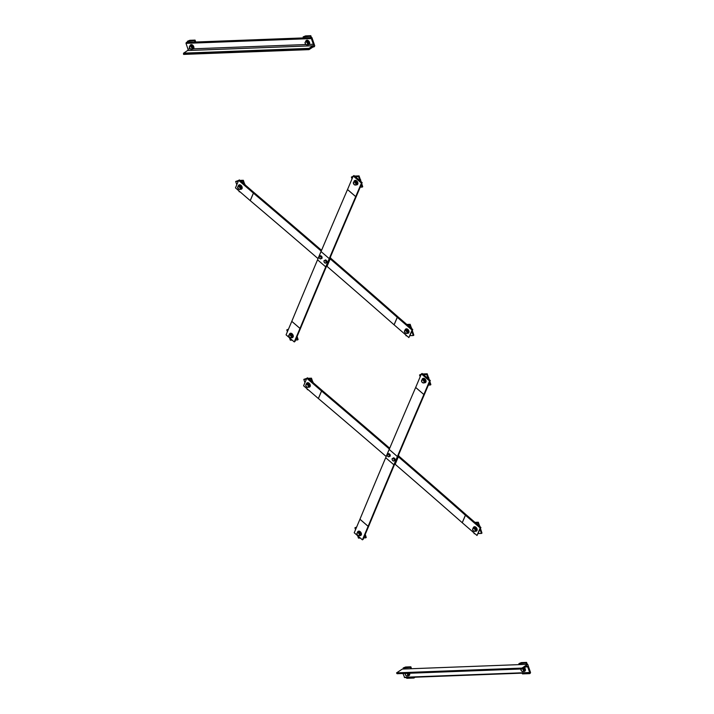 <?xml version="1.0" encoding="UTF-8"?>
<svg xmlns="http://www.w3.org/2000/svg" width="714" height="714" viewBox="0 0 714 714"><rect width="100%" height="100%" fill="white"/><g stroke="black" fill="none" stroke-linecap="round" stroke-linejoin="round"><path stroke-width="1.07" d="M429.578 380.999L430.292 380.526L422.099 373.458L421.385 373.931L415.673 387.434A3.409 1.026 -49.2 0 1 415.664 387.47A7690.521 2320.634 130.8 0 0 389.184 449.454L385.694 457.71A7690.521 2320.634 130.8 0 0 359.945 519.23A3.409 1.026 -49.2 0 1 359.936 519.256L354.224 532.769L362.409 539.838L368.121 526.325A3.409 1.026 130.8 0 0 368.138 526.298A7690.521 2320.634 -49.2 0 1 393.887 464.787L397.377 456.532A7690.521 2320.634 -49.2 0 1 423.848 394.539A3.409 1.026 130.8 0 0 423.866 394.512L429.578 380.999L421.385 373.931M430.292 380.526L424.58 394.039A4.543 1.374 -49.2 0 1 424.571 394.074A7689.387 2320.295 130.8 0 0 398.1 456.059L394.61 464.314A7689.387 2320.295 130.8 0 0 368.861 525.816A4.543 1.374 -49.2 0 1 368.843 525.852L363.131 539.365L362.409 539.838M306.788 378.286L303.611 385.792L318.364 398.519A4.543 3.159 22.9 0 0 318.399 398.555A7689.387 5354.161 -157.1 0 1 386.167 456.505L389.335 449.008A7689.387 5354.161 22.9 0 0 321.577 391.049A4.543 3.159 -157.1 0 1 321.532 391.022L306.788 378.286L307.502 377.813L322.255 390.54A3.409 2.374 22.9 0 0 322.282 390.567A7690.521 5354.955 -157.1 0 1 389.71 448.231M398.278 455.63L399.072 456.308A7690.521 5354.955 -157.1 0 1 466.126 514.74A3.409 2.374 22.9 0 0 466.153 514.767L480.906 527.503L480.183 527.976L465.439 515.24A4.543 3.159 -157.1 0 1 465.394 515.213A7689.387 5354.161 22.9 0 0 398.35 456.781L397.939 456.433M394.771 463.939L395.181 464.287A7689.387 5354.161 -157.1 0 1 462.226 522.71A4.543 3.159 22.9 0 0 462.261 522.746L477.006 535.482L480.183 527.976M477.006 535.482L480.906 527.503M387.193 454.425L387.613 454.265A1.428 0.928 -123.4 0 0 387.211 455.211A1.428 0.928 -123.4 0 0 387.907 456.46A1.428 0.928 -123.4 0 0 388.996 456.755L387.907 456.46L387.211 455.211L387.193 454.425L388.889 453.542L390.076 454.568L390.272 456.032L388.996 456.755A1.428 0.928 -123.4 0 0 389.398 455.809L389.576 456.487M387.613 454.265L388.702 454.568A1.428 0.928 -123.4 0 0 387.613 454.265M388.702 454.568L389.398 455.809A1.428 0.928 -123.4 0 0 388.702 454.568M388.889 453.542L388.193 453.997M390.076 454.568L389.38 455.023M398.323 455.532A0.892 0.58 56.6 0 1 399.055 456.3M392.111 458.674L393.798 457.781L394.994 458.807L395.19 460.271L393.914 461.003A1.428 0.928 -123.4 0 0 394.315 460.057A1.428 0.928 -123.4 0 0 393.619 458.807A1.428 0.928 -123.4 0 0 392.53 458.513A1.428 0.928 -123.4 0 0 392.129 459.459L392.111 458.674L393.102 458.245L394.298 459.272L394.494 460.726M399.064 456.3A0.732 0.473 -123.4 0 0 398.626 455.693M393.914 461.003L392.825 460.7A1.428 0.928 -123.4 0 0 393.914 461.003M392.825 460.7L392.129 459.459A1.428 0.928 -123.4 0 0 392.825 460.7M394.994 458.807L394.298 459.272M393.798 457.781L393.102 458.245M356.34 527.753L354.912 527.807L356.634 527.057M354.912 527.807L355.545 529.636M357.634 535.714L358.464 538.115L360.338 538.044M365.202 534.474L366.237 537.481L365.247 534.358M366.237 537.481L365.693 537.838L364.836 535.339M363.747 537.919L365.693 537.838M357.669 532.492A1.883 1.232 56.6 0 1 357.991 532.091A1.883 1.232 56.6 0 1 358.437 531.957A1.883 1.232 56.6 0 1 360.231 533.296A1.883 1.232 56.6 0 1 360.07 535.241A1.883 1.232 56.6 0 1 359.57 535.384L358 535.545A1.607 1.044 -123.4 0 0 359.133 535.509A1.607 1.044 -123.4 0 0 359.267 534.215A1.607 1.044 -123.4 0 0 358.267 532.974A1.607 1.044 -123.4 0 0 357.125 533.019L357.643 532.51L359.071 533.313L359.651 535L358.803 535.884M358.142 532.01A1.883 1.232 56.6 0 1 358.276 531.903A1.883 1.232 56.6 0 1 358.723 531.769A1.883 1.232 56.6 0 1 360.516 533.108A1.883 1.232 56.6 0 1 360.356 535.054A1.883 1.232 56.6 0 1 360.204 535.134M357.446 532.698A2.41 1.571 56.6 0 1 357.982 531.466A2.41 1.571 56.6 0 1 358.562 531.287A2.41 1.571 56.6 0 1 360.847 533.01A2.41 1.571 56.6 0 1 360.641 535.491A2.41 1.571 56.6 0 1 359.347 535.527M358.125 531.386A2.41 1.571 56.6 0 1 358.258 531.287A2.41 1.571 56.6 0 1 358.83 531.109A2.41 1.571 56.6 0 1 361.123 532.822A2.41 1.571 56.6 0 1 360.918 535.313A2.41 1.571 56.6 0 1 360.766 535.393M357.643 532.51L358.446 531.984L359.874 532.778L360.463 534.465L359.606 535.357M358 535.545L356.991 534.304A1.607 1.044 -123.4 0 0 358 535.545M356.991 534.304L357.125 533.019A1.607 1.044 -123.4 0 0 356.991 534.304M360.463 534.465L359.651 535M359.874 532.778L359.071 533.313M473.873 532.769L474.194 533.715L474.935 533.688M480.433 528.61L481.968 533.081L480.477 528.503M481.968 533.081L481.432 533.438L480.067 529.476M478.344 533.554L481.432 533.438M479.808 526.557L478.318 522.22L479.683 526.45M478.425 522.773L475.926 523.21M478.746 525.638L477.88 523.13M474.935 522.353L478.318 522.22M474.533 531.484L473.73 531.145A1.607 1.044 -123.4 0 0 474.872 531.1A1.607 1.044 -123.4 0 0 475.006 529.815A1.607 1.044 -123.4 0 0 473.998 528.574L474.801 528.913L475.381 530.6L474.533 531.484L476.193 530.065L475.613 528.378L474.185 527.575L473.373 528.11L473.998 528.574A1.607 1.044 -123.4 0 0 472.855 528.619L473.373 528.11A1.883 1.232 56.6 0 1 473.721 527.691A1.883 1.232 56.6 0 1 474.176 527.557A1.883 1.232 56.6 0 1 475.961 528.895A1.883 1.232 56.6 0 1 475.801 530.841A1.883 1.232 56.6 0 1 475.301 530.975M473.873 527.61A1.883 1.232 56.6 0 1 474.007 527.503A1.883 1.232 56.6 0 1 474.453 527.369A1.883 1.232 56.6 0 1 476.247 528.708A1.883 1.232 56.6 0 1 476.086 530.654A1.883 1.232 56.6 0 1 475.935 530.734M473.177 528.298A2.41 1.571 56.6 0 1 473.721 527.066A2.41 1.571 56.6 0 1 474.292 526.887A2.41 1.571 56.6 0 1 476.586 528.601A2.41 1.571 56.6 0 1 476.372 531.091A2.41 1.571 56.6 0 1 475.087 531.127M473.864 526.986A2.41 1.571 56.6 0 1 473.989 526.887A2.41 1.571 56.6 0 1 474.569 526.709A2.41 1.571 56.6 0 1 476.854 528.422A2.41 1.571 56.6 0 1 476.649 530.913A2.41 1.571 56.6 0 1 476.506 530.993M479.96 526.432A0.884 0.571 -123.4 0 0 479.496 525.665A1.071 0.696 56.6 0 1 480.004 526.718M473.73 531.145L472.722 529.904A1.607 1.044 -123.4 0 0 473.73 531.145M472.722 529.904L472.855 528.619A1.607 1.044 -123.4 0 0 472.722 529.904M476.193 530.065L475.381 530.6M475.613 528.378L474.801 528.913M306.368 379.277L303.807 379.375L306.752 378.375M303.807 379.375L304.94 382.668M307.029 388.737L307.35 389.683L308.091 389.657M312.964 382.526L311.474 378.188L312.848 382.418M311.581 378.75L309.082 379.179M311.902 381.606L311.036 379.107M308.091 378.322L311.474 378.188M306.556 384.07A1.883 1.232 56.6 0 1 306.877 383.659A1.883 1.232 56.6 0 1 307.332 383.525A1.883 1.232 56.6 0 1 309.126 384.864A1.883 1.232 56.6 0 1 308.957 386.809A1.883 1.232 56.6 0 1 308.466 386.952M307.029 383.588A1.883 1.232 56.6 0 1 307.163 383.472A1.883 1.232 56.6 0 1 307.618 383.338A1.883 1.232 56.6 0 1 309.403 384.676A1.883 1.232 56.6 0 1 309.242 386.622A1.883 1.232 56.6 0 1 309.091 386.702M306.342 384.266A2.41 1.571 56.6 0 1 306.877 383.034A2.41 1.571 56.6 0 1 307.448 382.865A2.41 1.571 56.6 0 1 309.742 384.578A2.41 1.571 56.6 0 1 309.537 387.059A2.41 1.571 56.6 0 1 308.243 387.095M307.02 382.954A2.41 1.571 56.6 0 1 307.145 382.856A2.41 1.571 56.6 0 1 307.725 382.677A2.41 1.571 56.6 0 1 310.01 384.4A2.41 1.571 56.6 0 1 309.805 386.881A2.41 1.571 56.6 0 1 309.662 386.961M313.116 382.401A0.884 0.571 -123.4 0 0 312.661 381.633A1.071 0.696 56.6 0 1 313.16 382.695M306.529 384.087L307.341 383.552L308.769 384.346L309.349 386.033L307.689 387.461L306.886 387.122A1.607 1.044 -123.4 0 0 308.029 387.077A1.607 1.044 -123.4 0 0 308.162 385.792A1.607 1.044 -123.4 0 0 307.154 384.543A1.607 1.044 -123.4 0 0 306.011 384.587L306.529 384.087L307.957 384.882L308.537 386.569L307.689 387.461M306.886 387.122L305.878 385.872A1.607 1.044 -123.4 0 0 306.886 387.122M305.878 385.872L306.011 384.587A1.607 1.044 -123.4 0 0 305.878 385.872M309.349 386.033L308.537 386.569M308.769 384.346L307.957 384.882M420.965 374.921L419.537 374.975L421.26 374.225M419.537 374.975L420.171 376.805M429.828 381.642L430.863 384.65L429.873 381.526M430.863 384.65L430.319 385.007L429.462 382.508M428.373 385.087L430.319 385.007M429.203 379.58L427.204 373.788L429.078 379.482M427.311 374.341L423.679 374.823M428.132 378.661L426.776 374.698M422.688 373.966L427.204 373.788M423.429 383.052L422.617 382.713A1.607 1.044 -123.4 0 0 423.759 382.677A1.607 1.044 -123.4 0 0 423.893 381.383A1.607 1.044 -123.4 0 0 422.884 380.143L423.697 380.482L424.277 382.168L423.429 383.052L425.08 381.633L424.5 379.946L423.072 379.152L422.269 379.678L422.884 380.143A1.607 1.044 -123.4 0 0 421.751 380.187L422.269 379.678A1.883 1.232 56.6 0 1 422.617 379.259A1.883 1.232 56.6 0 1 423.063 379.125A1.883 1.232 56.6 0 1 424.857 380.464A1.883 1.232 56.6 0 1 424.696 382.409A1.883 1.232 56.6 0 1 424.196 382.552M422.768 379.179A1.883 1.232 56.6 0 1 422.902 379.072A1.883 1.232 56.6 0 1 423.348 378.938A1.883 1.232 56.6 0 1 425.142 380.276A1.883 1.232 56.6 0 1 424.973 382.222A1.883 1.232 56.6 0 1 424.821 382.302M422.072 379.866A2.41 1.571 56.6 0 1 422.608 378.634A2.41 1.571 56.6 0 1 423.188 378.456A2.41 1.571 56.6 0 1 425.473 380.178A2.41 1.571 56.6 0 1 425.267 382.659A2.41 1.571 56.6 0 1 423.973 382.695M422.75 378.554A2.41 1.571 56.6 0 1 422.884 378.456A2.41 1.571 56.6 0 1 423.456 378.277A2.41 1.571 56.6 0 1 425.749 379.991A2.41 1.571 56.6 0 1 425.535 382.481A2.41 1.571 56.6 0 1 425.392 382.561M428.4 377.251A1.071 0.696 56.6 0 1 428.846 378.563M428.855 378.001A0.884 0.571 -123.4 0 0 428.391 377.233M422.617 382.713L421.617 381.472A1.607 1.044 -123.4 0 0 422.617 382.713M421.617 381.472L421.751 380.187A1.607 1.044 -123.4 0 0 421.617 381.472M425.08 381.633L424.277 382.168M424.5 379.946L423.697 380.482M527.708 664.297L530.547 672.543L529.654 672.508L527.7 666.84A1.133 0.803 87.8 0 0 526.629 666.278L522.514 668.947L521.961 668.099L527.708 664.297L402.33 669.072L396.582 672.865L397.136 673.713L522.353 668.902M396.582 672.865L521.961 668.099M402.973 673.489L404.659 677.604L529.877 672.793M526.691 662.958L518.917 663.592L521.354 662.601L526.584 662.405L527.155 664.323M518.917 663.592L519.274 664.618M522.202 673.132L522.469 673.9L529.699 673.623L529.431 672.856M530.091 672.829L530.243 673.266L530.154 672.802M530.243 673.266L529.699 673.623M527.244 664.315L526.584 662.405M526.504 664.35L526.147 663.315M523.63 668.259A1.883 1.232 56.6 0 1 524.076 671.026A1.883 1.232 56.6 0 1 523.576 671.16M523.906 668.072A1.883 1.232 56.6 0 1 524.353 670.839A1.883 1.232 56.6 0 1 524.201 670.919M524.21 667.876A2.41 1.571 56.6 0 1 524.647 671.276A2.41 1.571 56.6 0 1 523.353 671.312M524.487 667.697A2.41 1.571 56.6 0 1 524.915 671.098A2.41 1.571 56.6 0 1 524.772 671.178M523.496 668.349L524.46 670.25L522.8 671.669L521.996 671.33A1.607 1.044 -123.4 0 0 523.139 671.285A1.607 1.044 -123.4 0 0 523.273 670A1.607 1.044 -123.4 0 0 522.541 668.947M522.264 668.759L523.067 669.098L523.657 670.785L522.8 671.669M521.996 671.33L520.997 670.089A1.607 1.044 -123.4 0 0 521.996 671.33M520.988 669A1.607 1.044 -123.4 0 0 520.997 670.089L521.131 668.804M524.46 670.25L523.657 670.785M523.88 668.563L523.067 669.098M410.961 667.358L403.187 667.992L405.623 667.001L410.853 666.805L411.425 668.723M403.187 667.992L403.535 669.027M406.471 677.532L406.73 678.3L413.968 678.023L413.701 677.265M414.504 677.666L413.968 678.023M411.514 668.723L410.853 666.805M410.773 668.75L410.416 667.715M408.39 673.284A1.883 1.232 56.6 0 1 408.337 675.426A1.883 1.232 56.6 0 1 407.837 675.56M408.774 673.266A1.883 1.232 56.6 0 1 408.622 675.239A1.883 1.232 56.6 0 1 408.47 675.319M409.149 673.257A2.41 1.571 56.6 0 1 408.908 675.676A2.41 1.571 56.6 0 1 407.623 675.712M409.497 673.24A2.41 1.571 56.6 0 1 409.184 675.498A2.41 1.571 56.6 0 1 409.042 675.578M408.256 673.293L408.729 674.65L407.069 676.069L406.266 675.73A1.607 1.044 -123.4 0 0 407.399 675.685A1.607 1.044 -123.4 0 0 407.533 674.4A1.607 1.044 -123.4 0 0 406.801 673.347M406.534 673.159L407.337 673.498L407.917 675.185L407.069 676.069M406.266 675.73L405.257 674.489A1.607 1.044 -123.4 0 0 406.266 675.73M405.257 673.4A1.607 1.044 -123.4 0 0 405.257 674.489L405.391 673.204M408.729 674.65L407.917 675.185M294.989 341.453L294.266 341.935L299.978 328.422A3.409 1.026 130.8 0 0 299.987 328.395A7690.521 2320.634 -49.2 0 1 325.745 266.875L329.234 258.62A7690.521 2320.634 -49.2 0 1 355.706 196.636L361.436 183.096L362.15 182.623L356.438 196.127A4.543 1.374 -49.2 0 1 356.42 196.163A7689.387 2320.295 130.8 0 0 329.957 258.147L326.468 266.402A7689.387 2320.295 130.8 0 0 300.71 327.913A4.543 1.374 -49.2 0 1 300.701 327.949L294.989 341.453M347.513 189.558L355.706 196.636A3.409 1.026 130.8 0 0 355.724 196.6L347.531 189.531A3.409 1.026 -49.2 0 1 347.513 189.558A7690.521 2320.634 130.8 0 0 321.041 251.551L317.551 259.807A7690.521 2320.634 130.8 0 0 291.803 321.327A3.409 1.026 -49.2 0 1 291.785 321.354L286.073 334.857L294.266 341.935M361.436 183.096L353.243 176.019L353.957 175.546L362.15 182.623M353.243 176.019L347.531 189.531M326.619 266.027L327.03 266.384A7689.387 5354.161 -157.1 0 1 394.074 324.808A4.543 3.159 22.9 0 0 394.119 324.843L408.863 337.57L412.754 329.591L412.04 330.064L397.287 317.337A4.543 3.159 -157.1 0 1 397.252 317.302A7689.387 5354.161 22.9 0 0 330.207 258.879L329.797 258.522M318.025 258.602L321.193 251.096A7689.387 5354.161 22.9 0 0 253.425 193.146A4.543 3.159 -157.1 0 1 253.39 193.11L238.646 180.383L235.468 187.889L250.212 200.616A4.543 3.159 22.9 0 0 250.257 200.652A7689.387 5354.161 -157.1 0 1 318.025 258.602L318.051 258.629M238.646 180.383L239.36 179.91L254.104 192.637A3.409 2.374 22.9 0 0 254.139 192.664A7690.521 5354.955 -157.1 0 1 321.559 250.319M330.136 257.718L330.921 258.406A7690.521 5354.955 -157.1 0 1 397.984 316.837A3.409 2.374 22.9 0 0 398.01 316.864L412.754 329.591M408.863 337.57L412.04 330.064M330.171 257.629A0.892 0.58 56.6 0 1 330.912 258.388M323.969 260.762L325.655 259.878L326.851 260.905L327.048 262.368L325.771 263.091A1.428 0.928 -123.4 0 0 326.173 262.145A1.428 0.928 -123.4 0 0 325.477 260.905A1.428 0.928 -123.4 0 0 324.379 260.601A1.428 0.928 -123.4 0 0 323.986 261.547L323.969 260.762L324.959 260.333L326.155 261.36L326.352 262.823M330.921 258.397A0.732 0.473 -123.4 0 0 330.475 257.781L330.439 257.754M325.771 263.091L324.674 262.797A1.428 0.928 -123.4 0 0 325.771 263.091M324.674 262.797L323.986 261.547A1.428 0.928 -123.4 0 0 324.674 262.797M326.851 260.905L326.155 261.36M325.655 259.878L324.959 260.333M319.051 256.522L319.47 256.362A1.428 0.928 -123.4 0 0 319.069 257.308A1.428 0.928 -123.4 0 0 319.765 258.548A1.428 0.928 -123.4 0 0 320.854 258.852L319.765 258.548L319.069 257.308L319.051 256.522L320.738 255.63L321.934 256.665L322.13 258.12L320.854 258.852A1.428 0.928 -123.4 0 0 321.255 257.906L321.434 258.584M319.47 256.362L320.559 256.656A1.428 0.928 -123.4 0 0 319.47 256.362M320.559 256.656L321.255 257.906A1.428 0.928 -123.4 0 0 320.559 256.656M320.738 255.63L320.042 256.094M321.934 256.665L321.238 257.12M361.677 183.73L362.721 186.747L361.73 183.623M361.052 181.677L359.062 175.885L360.936 181.57M359.169 176.438L355.536 176.911M362.721 186.747L362.176 187.104L361.311 184.596M359.99 180.758L358.624 176.795M354.546 176.055L359.062 175.885M352.823 177.018L351.395 177.072L353.109 176.322M351.395 177.072L352.02 178.902M360.222 187.175L362.176 187.104M357.018 182.775L356.929 183.195A1.883 1.232 56.6 0 1 356.545 184.507A1.883 1.232 56.6 0 1 356.099 184.64A1.883 1.232 56.6 0 1 356.054 184.64M354.144 181.758A1.883 1.232 56.6 0 1 354.474 181.356A1.883 1.232 56.6 0 1 356.893 183.034L357.098 182.605A1.883 1.232 56.6 0 0 354.751 181.169L354.474 181.356M357.152 182.775A1.883 1.232 56.6 0 1 356.83 184.319A1.883 1.232 56.6 0 1 356.679 184.39M353.93 181.954A2.41 1.571 56.6 0 1 354.465 180.731A2.41 1.571 56.6 0 1 357.107 181.874A2.41 1.571 56.6 0 1 357.125 184.756A2.41 1.571 56.6 0 1 356.545 184.935A2.41 1.571 56.6 0 1 355.831 184.783M354.608 180.651A2.41 1.571 56.6 0 1 354.733 180.553A2.41 1.571 56.6 0 1 357.375 181.695A2.41 1.571 56.6 0 1 357.393 184.569A2.41 1.571 56.6 0 1 357.25 184.649M360.249 179.339A1.071 0.696 56.6 0 1 360.704 180.651M354.117 181.775L354.742 182.24A1.607 1.044 -123.4 0 0 353.608 182.275A1.607 1.044 -123.4 0 0 353.475 183.569A1.607 1.044 -123.4 0 0 354.474 184.81L353.269 182.659L354.929 181.24L356.357 182.043L356.938 183.73L355.277 185.149L354.474 184.81A1.607 1.044 -123.4 0 0 355.617 184.765L355.277 185.149M360.704 180.098A0.884 0.571 -123.4 0 0 360.249 179.321M354.742 182.24L355.75 183.48A1.607 1.044 -123.4 0 0 354.742 182.24M355.75 183.48L356.134 184.266L355.617 184.765A1.607 1.044 -123.4 0 0 355.75 183.48M356.357 182.043L355.545 182.579M356.938 183.73L356.134 184.266M244.822 184.623L243.331 180.285L244.697 184.515M243.438 180.838L240.939 181.267M243.76 183.703L242.894 181.195M238.226 181.374L235.656 181.472L238.61 180.463M239.949 180.41L243.331 180.285M235.656 181.472L236.789 184.756M238.887 190.834L239.208 191.78L239.949 191.754M241.287 187.175L241.198 187.595A1.883 1.232 56.6 0 1 240.814 188.907A1.883 1.232 56.6 0 1 240.368 189.04A1.883 1.232 56.6 0 1 240.315 189.04M238.414 186.158A1.883 1.232 56.6 0 1 238.735 185.756A1.883 1.232 56.6 0 1 241.162 187.434L241.368 187.014A1.883 1.232 56.6 0 0 239.02 185.569L238.735 185.756M241.421 187.175A1.883 1.232 56.6 0 1 241.1 188.719A1.883 1.232 56.6 0 1 240.948 188.799M238.19 186.363A2.41 1.571 56.6 0 1 238.735 185.131A2.41 1.571 56.6 0 1 241.368 186.274A2.41 1.571 56.6 0 1 241.386 189.156A2.41 1.571 56.6 0 1 240.814 189.335A2.41 1.571 56.6 0 1 240.1 189.192M238.878 185.051A2.41 1.571 56.6 0 1 239.003 184.953A2.41 1.571 56.6 0 1 241.644 186.095A2.41 1.571 56.6 0 1 241.662 188.978A2.41 1.571 56.6 0 1 241.519 189.058M244.973 184.498A0.884 0.571 -123.4 0 0 244.509 183.73A1.071 0.696 56.6 0 1 245.009 184.783M238.387 186.175L239.012 186.64A1.607 1.044 -123.4 0 0 237.869 186.684A1.607 1.044 -123.4 0 0 237.735 187.969A1.607 1.044 -123.4 0 0 238.744 189.21L237.539 187.068L239.199 185.64L240.627 186.443L241.207 188.13L239.547 189.549L238.744 189.21A1.607 1.044 -123.4 0 0 239.877 189.165L239.547 189.549M239.012 186.64L240.011 187.88A1.607 1.044 -123.4 0 0 239.012 186.64M240.011 187.88L240.395 188.666L239.877 189.165A1.607 1.044 -123.4 0 0 240.011 187.88M240.627 186.443L239.815 186.979M241.207 188.13L240.395 188.666M412.29 330.707L413.825 335.178L412.335 330.6M411.666 328.645L410.166 324.317L411.541 328.547M410.273 324.87L407.783 325.298M413.825 335.178L413.281 335.535L411.924 331.573M410.595 327.726L409.738 325.227M406.793 324.442L410.166 324.317M405.722 334.866L406.052 335.812L406.793 335.776M410.193 335.651L413.281 335.535M408.131 331.207L408.042 331.626A1.883 1.232 56.6 0 1 407.658 332.929A1.883 1.232 56.6 0 1 407.212 333.072A1.883 1.232 56.6 0 1 407.158 333.072M405.257 330.189A1.883 1.232 56.6 0 1 405.579 329.788A1.883 1.232 56.6 0 1 407.997 331.466L408.212 331.037A1.883 1.232 56.6 0 0 405.864 329.6L405.579 329.788M408.265 331.198A1.883 1.232 56.6 0 1 407.944 332.742A1.883 1.232 56.6 0 1 407.792 332.822M405.034 330.386A2.41 1.571 56.6 0 1 405.57 329.163A2.41 1.571 56.6 0 1 408.212 330.305A2.41 1.571 56.6 0 1 408.229 333.188A2.41 1.571 56.6 0 1 407.658 333.358A2.41 1.571 56.6 0 1 406.935 333.215M405.713 329.083A2.41 1.571 56.6 0 1 405.847 328.976A2.41 1.571 56.6 0 1 408.488 330.127A2.41 1.571 56.6 0 1 408.506 333.001A2.41 1.571 56.6 0 1 408.363 333.081M411.817 328.52A0.884 0.571 -123.4 0 0 411.353 327.753A1.071 0.696 56.6 0 1 411.853 328.815M405.231 330.207L405.855 330.662A1.607 1.044 -123.4 0 0 404.713 330.707A1.607 1.044 -123.4 0 0 404.579 331.992A1.607 1.044 -123.4 0 0 405.588 333.242L404.383 331.091L406.034 329.672L407.471 330.475L408.051 332.162L406.391 333.581L405.588 333.242A1.607 1.044 -123.4 0 0 406.721 333.197L406.391 333.581M405.855 330.662L406.855 331.912A1.607 1.044 -123.4 0 0 405.855 330.662M406.855 331.912L407.239 332.697L406.721 333.197A1.607 1.044 -123.4 0 0 406.855 331.912M407.471 330.475L406.659 331.01M408.051 332.162L407.239 332.697M297.051 336.562L298.095 339.578L297.104 336.455M298.095 339.578L297.551 339.935L296.685 337.427M288.197 329.85L286.769 329.904L288.492 329.154M286.769 329.904L287.394 331.733M289.491 337.802L290.321 340.212L292.196 340.141M295.596 340.007L297.551 339.935M292.392 335.607L292.303 336.026A1.883 1.232 56.6 0 1 291.928 337.338A1.883 1.232 56.6 0 1 291.473 337.472A1.883 1.232 56.6 0 1 291.428 337.472L289.848 337.642A1.607 1.044 -123.4 0 0 290.991 337.597L290.66 337.981M289.518 334.589A1.883 1.232 56.6 0 1 289.848 334.188A1.883 1.232 56.6 0 1 292.267 335.866L292.472 335.437A1.883 1.232 56.6 0 0 290.125 334L289.848 334.188M292.526 335.607A1.883 1.232 56.6 0 1 292.204 337.151A1.883 1.232 56.6 0 1 292.053 337.222M289.304 334.786A2.41 1.571 56.6 0 1 289.839 333.563A2.41 1.571 56.6 0 1 292.481 334.705A2.41 1.571 56.6 0 1 292.499 337.588A2.41 1.571 56.6 0 1 291.919 337.767A2.41 1.571 56.6 0 1 291.205 337.615M289.982 333.483A2.41 1.571 56.6 0 1 290.116 333.384A2.41 1.571 56.6 0 1 292.749 334.527A2.41 1.571 56.6 0 1 292.767 337.401A2.41 1.571 56.6 0 1 292.624 337.481M289.491 334.607L290.116 335.071A1.607 1.044 -123.4 0 0 288.983 335.107A1.607 1.044 -123.4 0 0 288.849 336.401A1.607 1.044 -123.4 0 0 289.848 337.642L288.643 335.491L290.303 334.072L291.731 334.875L292.312 336.562L291.464 337.445M290.116 335.071L291.125 336.312A1.607 1.044 -123.4 0 0 290.116 335.071M291.125 336.312L291.508 337.097L290.991 337.597A1.607 1.044 -123.4 0 0 291.125 336.312M291.731 334.875L290.928 335.41M292.312 336.562L291.508 337.097M183.453 53.889L183.632 54.407L309.01 49.641L309.01 48.373L312.964 45.758A1.133 0.803 87.8 0 0 313.33 44.259L311.375 38.583L311.92 37.592L186.541 42.367L185.997 43.358L187.952 49.025A1.133 0.803 -92.2 0 1 187.586 50.533L183.632 53.139L183.453 53.889L308.832 49.123M311.92 37.592L314.758 45.839L309.01 49.641M195.716 42.019L195.056 40.1L195.636 42.019M195.163 40.653L187.389 41.287L187.746 42.322M194.976 42.046L194.627 41.01M187.389 41.287L189.835 40.296L195.056 40.1M193.021 46.99L192.932 47.41A1.883 1.232 56.6 0 1 192.548 48.722A1.883 1.232 56.6 0 1 192.093 48.855A1.883 1.232 56.6 0 1 192.048 48.855M190.147 45.973A1.883 1.232 56.6 0 1 190.468 45.571A1.883 1.232 56.6 0 1 192.887 47.249L193.092 46.829A1.883 1.232 56.6 0 0 190.754 45.384L190.468 45.571M193.155 46.99A1.883 1.232 56.6 0 1 192.834 48.534A1.883 1.232 56.6 0 1 192.682 48.614M189.924 46.178A2.41 1.571 56.6 0 1 190.459 44.946A2.41 1.571 56.6 0 1 193.101 46.098A2.41 1.571 56.6 0 1 193.119 48.971A2.41 1.571 56.6 0 1 192.548 49.15A2.41 1.571 56.6 0 1 191.825 49.007M190.602 44.866A2.41 1.571 56.6 0 1 190.736 44.768A2.41 1.571 56.6 0 1 193.369 45.91A2.41 1.571 56.6 0 1 193.396 48.793A2.41 1.571 56.6 0 1 193.244 48.873M190.12 45.991L190.745 46.455A1.607 1.044 -123.4 0 0 189.603 46.499A1.607 1.044 -123.4 0 0 189.469 47.784A1.607 1.044 -123.4 0 0 190.468 49.025L189.272 46.883L190.924 45.455L192.352 46.258L192.941 47.945L191.281 49.364L190.468 49.025A1.607 1.044 -123.4 0 0 191.611 48.98L191.281 49.364M190.745 46.455L191.745 47.695A1.607 1.044 -123.4 0 0 190.745 46.455M191.745 47.695L192.128 48.481L191.611 48.98A1.607 1.044 -123.4 0 0 191.745 47.695M192.352 46.258L191.548 46.794M192.941 47.945L192.128 48.481M311.456 37.61L310.795 35.7L311.366 37.619M310.902 36.253L303.129 36.887L303.477 37.913M314.446 46.562L313.758 46.499M310.715 37.646L310.358 36.61M303.129 36.887L305.565 35.896L310.795 35.7M313.08 46.954L313.91 46.919M308.751 42.59L308.662 43.01A1.883 1.232 56.6 0 1 308.278 44.322A1.883 1.232 56.6 0 1 307.832 44.455A1.883 1.232 56.6 0 1 307.779 44.455M307.011 44.964L308.671 43.545L308.091 41.858L306.663 41.055L305.851 41.59L306.476 42.055A1.607 1.044 -123.4 0 0 305.333 42.099A1.607 1.044 -123.4 0 0 305.199 43.384A1.607 1.044 -123.4 0 0 306.208 44.625A1.607 1.044 -123.4 0 0 307.341 44.58L307.011 44.964L305.583 44.17L305.003 42.483L305.851 41.59A1.883 1.232 56.6 0 1 306.199 41.171A1.883 1.232 56.6 0 1 308.627 42.849L308.832 42.429A1.883 1.232 56.6 0 0 306.484 40.984L306.199 41.171M308.885 42.59A1.883 1.232 56.6 0 1 308.564 44.134A1.883 1.232 56.6 0 1 308.412 44.214M305.654 41.778A2.41 1.571 56.6 0 1 306.199 40.546A2.41 1.571 56.6 0 1 308.832 41.689A2.41 1.571 56.6 0 1 308.85 44.571A2.41 1.571 56.6 0 1 308.278 44.75A2.41 1.571 56.6 0 1 307.564 44.607M306.342 40.466A2.41 1.571 56.6 0 1 306.467 40.368A2.41 1.571 56.6 0 1 309.108 41.51A2.41 1.571 56.6 0 1 309.126 44.393A2.41 1.571 56.6 0 1 308.983 44.464M306.476 42.055L307.475 43.295A1.607 1.044 -123.4 0 0 306.476 42.055M307.475 43.295L307.859 44.081L307.341 44.58A1.607 1.044 -123.4 0 0 307.475 43.295M308.091 41.858L307.279 42.394M308.671 43.545L307.859 44.081M368.121 526.325L359.936 519.256M368.138 526.298L359.945 519.23M393.887 464.787L385.694 457.71M397.377 456.532L389.184 449.454M415.673 387.434L423.866 394.512L415.664 387.47M318.399 398.555L321.577 391.049M318.364 398.519L321.532 391.022M395.181 464.287L398.35 456.781M462.226 522.71L465.394 515.213M462.261 522.746L465.439 515.24M396.761 673.382L522.139 668.616M525.665 666.912L527.7 666.84M404.276 677.274L529.654 672.508M321.041 251.551L329.234 258.62M317.551 259.807L325.745 266.875M299.978 328.422L291.785 321.354L299.987 328.395M397.252 317.302L394.074 324.808M397.287 317.337L394.119 324.843M330.207 258.879L327.03 266.384M253.425 193.146L250.257 200.652M253.39 193.11L250.212 200.616M309.01 48.373L183.632 53.139M312.964 45.758L187.586 50.533M313.33 44.259L309.082 44.42M306.047 44.536L193.351 48.82M190.317 48.936L187.952 49.025M311.375 38.583L185.997 43.358M311.563 37.833L186.184 42.599M522.514 668.947L397.136 673.713M530.038 672.838L404.659 677.604"/></g></svg>
